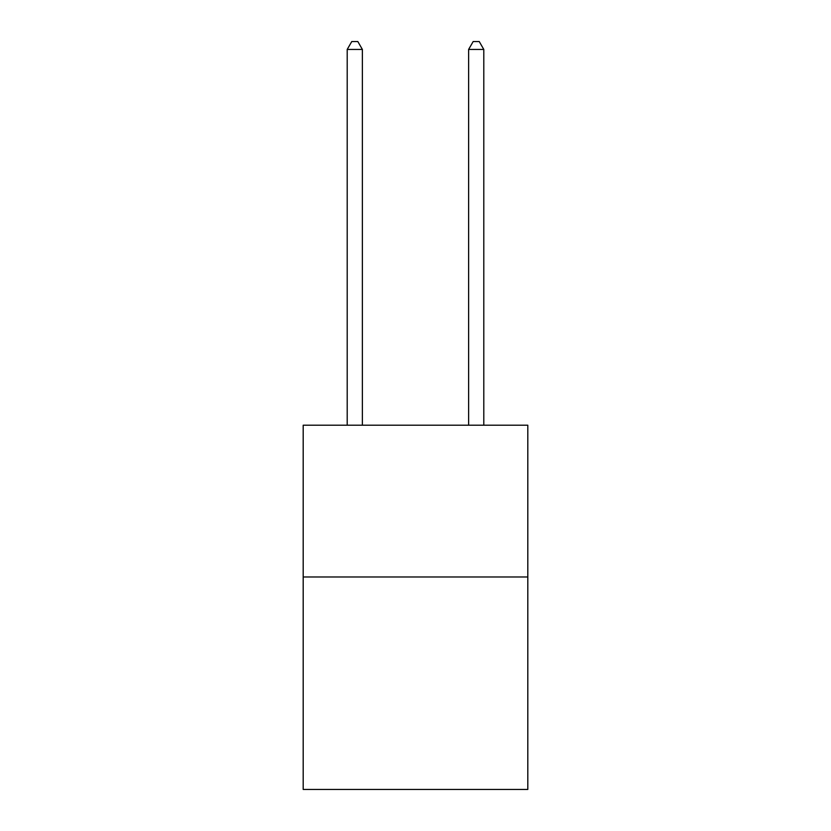 <?xml version="1.0" encoding="UTF-8"?>
<svg xmlns="http://www.w3.org/2000/svg" width="831" height="831" viewBox="0 0 831 831"><rect width="100%" height="100%" fill="white"/><g stroke="black" fill="none" stroke-linecap="round" stroke-linejoin="round"><path stroke-width="1.25" d="M527.81 576.974L527.81 789.45L303.19 789.45L303.19 425.212L527.81 425.212L527.81 576.974L303.19 576.974M362.378 425.212L362.378 49.445L347.202 49.445L347.202 425.212M347.202 49.445L351.762 41.55L357.829 41.55L362.378 49.445M483.798 425.212L483.798 49.445L468.622 49.445L468.622 425.212M468.622 49.445L473.171 41.55L479.238 41.55L483.798 49.445"/></g></svg>
